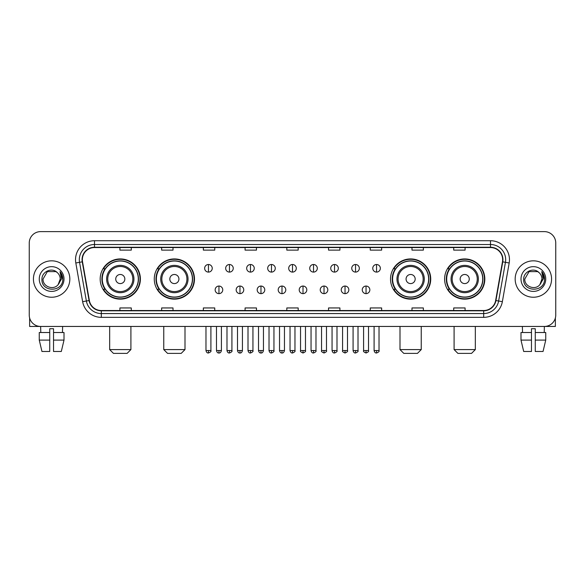<?xml version="1.0" encoding="UTF-8"?>
<svg xmlns="http://www.w3.org/2000/svg" width="585" height="585" viewBox="0 0 585 585"><rect width="100%" height="100%" fill="white"/><g stroke="black" fill="none" stroke-linecap="round" stroke-linejoin="round"><path stroke-width="0.88" d="M444.607 279.038A20.102 20.102 0 0 0 464.709 299.14A20.102 20.102 0 0 0 484.819 279.038A20.102 20.102 0 0 0 464.709 258.928A20.102 20.102 0 0 0 444.607 279.038M390.517 279.038A20.102 20.102 0 0 0 410.619 299.14A20.102 20.102 0 0 0 430.728 279.038A20.102 20.102 0 0 0 410.619 258.928A20.102 20.102 0 0 0 390.517 279.038M154.272 279.038A20.102 20.102 0 0 0 174.381 299.14A20.102 20.102 0 0 0 194.483 279.038A20.102 20.102 0 0 0 174.381 258.928A20.102 20.102 0 0 0 154.272 279.038M100.181 279.038A20.102 20.102 0 0 0 120.291 299.14A20.102 20.102 0 0 0 140.393 279.038A20.102 20.102 0 0 0 120.291 258.928A20.102 20.102 0 0 0 100.181 279.038M105.007 289.275A18.398 18.398 0 0 1 105.007 268.793M159.098 289.275A18.398 18.398 0 0 1 159.098 268.793M395.336 289.275A18.398 18.398 0 0 1 395.336 268.793M449.426 289.275A18.398 18.398 0 0 1 449.426 268.793M29.25 243.002L29.25 315.066A11.378 11.378 0 0 0 40.628 326.452L544.372 326.452A11.378 11.378 0 0 0 555.75 315.066L555.75 243.002A11.378 11.378 0 0 0 544.372 231.616L40.628 231.616A11.378 11.378 0 0 0 29.25 243.002L29.25 315.066M33.425 279.038A18.208 18.208 0 0 0 51.634 297.238A18.208 18.208 0 0 0 69.834 279.038A18.208 18.208 0 0 0 51.634 260.83A18.208 18.208 0 0 0 33.425 279.038A18.208 18.208 0 0 0 51.634 297.238A18.208 18.208 0 0 0 69.834 279.038A18.208 18.208 0 0 0 51.634 260.83A18.208 18.208 0 0 0 33.425 279.038M515.166 279.038A18.208 18.208 0 0 0 533.366 297.238A18.208 18.208 0 0 0 551.575 279.038A18.208 18.208 0 0 0 533.366 260.83A18.208 18.208 0 0 0 515.166 279.038A18.208 18.208 0 0 0 533.366 297.238A18.208 18.208 0 0 0 551.575 279.038A18.208 18.208 0 0 0 533.366 260.83A18.208 18.208 0 0 0 515.166 279.038M82.353 259.689A12.139 12.139 0 0 1 94.492 247.55L490.508 247.55A12.139 12.139 0 0 1 502.464 261.795L495.641 300.485A12.139 12.139 0 0 1 483.685 310.518L101.315 310.518A12.139 12.139 0 0 1 89.359 300.485L82.536 261.795A12.139 12.139 0 0 1 82.353 259.689M82.054 259.689A12.439 12.439 0 0 0 82.244 261.846L89.066 300.536A12.439 12.439 0 0 0 101.315 310.818L483.685 310.818A12.439 12.439 0 0 0 495.934 300.536L502.756 261.846A12.439 12.439 0 0 0 490.508 247.25L94.492 247.25A12.439 12.439 0 0 0 82.054 259.689M75.816 262.979A18.969 18.969 0 0 1 94.492 240.72L490.508 240.72A18.969 18.969 0 0 1 509.184 262.979L502.361 301.67A18.969 18.969 0 0 1 483.685 317.348L101.315 317.348A18.969 18.969 0 0 1 82.639 301.67L75.816 262.979L79.553 262.321A15.173 15.173 0 0 1 94.492 244.515L490.508 244.515A15.173 15.173 0 0 1 505.447 262.321L498.625 301.012A15.173 15.173 0 0 1 483.685 313.553L101.315 313.553A15.173 15.173 0 0 1 86.375 301.012L79.553 262.321A15.173 15.173 0 0 1 79.319 259.689M544.372 231.616L40.628 231.616M40.796 332.521L40.628 326.452L544.372 326.452L544.204 332.521M555.75 315.066L555.75 243.002M495.934 300.536L498.625 301.012L505.447 262.321L509.184 262.979M286.811 247.55L286.811 250.117L298.189 250.117L298.189 247.55M245.086 247.55L245.086 250.117L256.464 250.117L256.464 247.55M203.361 247.55L203.361 250.117L214.739 250.117L214.739 247.55M161.635 247.55L161.635 250.117L173.014 250.117L173.014 247.55M119.91 247.55L119.91 250.117L131.289 250.117L131.289 247.55M328.536 247.55L328.536 250.117L339.914 250.117L339.914 247.55M370.261 247.55L370.261 250.117L381.639 250.117L381.639 247.55M411.986 247.55L411.986 250.117L423.365 250.117L423.365 247.55M453.711 247.55L453.711 250.117L465.09 250.117L465.09 247.55M298.189 310.518L298.189 307.951L286.811 307.951L286.811 310.518M256.464 310.518L256.464 307.951L245.086 307.951L245.086 310.518M214.739 310.518L214.739 307.951L203.361 307.951L203.361 310.518M173.014 310.518L173.014 307.951L161.635 307.951L161.635 310.518M131.289 310.518L131.289 307.951L119.91 307.951L119.91 310.518M339.914 310.518L339.914 307.951L328.536 307.951L328.536 310.518M381.639 310.518L381.639 307.951L370.261 307.951L370.261 310.518M423.365 310.518L423.365 307.951L411.986 307.951L411.986 310.518M465.09 310.518L465.09 307.951L453.711 307.951L453.711 310.518M57.25 272.559C51.985 267.045 41.857 271.586 41.952 279.038C40.987 292.266 62.441 292.617 62.792 279.674L62.807 279.038C62.778 276.222 61.842 273.751 60.006 271.623L61.483 279.038L58.2 284.544C53.652 290.694 42.61 286.76 43.056 279.038L47.341 271.608L55.919 271.608L57.25 272.559A8.57 8.57 0 0 1 60.204 279.038L58.2 284.544A8.57 8.57 0 0 0 60.204 279.038L58.178 284.566M39.261 279.038A12.365 12.365 0 0 0 51.634 291.403A12.365 12.365 0 0 0 63.999 279.038A12.365 12.365 0 0 0 51.634 266.665A12.365 12.365 0 0 0 39.261 279.038M60.087 271.718L62.807 279.359M29.63 317.984L29.63 326.452L73.63 326.452M39.253 332.521L39.253 340.104L41.952 351.483L39.253 340.104L39.253 332.521L49.732 332.521L49.732 328.726L53.527 328.726L53.527 332.521L64.006 332.521L64.006 340.104L61.308 351.483L64.006 340.104L53.527 340.104L53.527 332.521M62.632 326.452L62.463 332.521M49.732 332.521L49.732 351.483L41.952 351.483M39.253 340.104L49.732 340.104M61.308 351.483L53.527 351.483L53.527 340.104M127.113 353.384L113.461 353.384L109.666 349.589L130.908 349.589L127.113 353.384M124.839 279.038A4.548 4.548 0 0 0 120.291 274.482A4.548 4.548 0 0 0 115.735 279.038A4.548 4.548 0 0 0 120.291 283.586A4.548 4.548 0 0 0 124.839 279.038M133.943 279.038A13.652 13.652 0 0 0 120.291 265.378A13.652 13.652 0 0 0 106.631 279.038A13.652 13.652 0 0 0 120.291 292.69A13.652 13.652 0 0 0 133.943 279.038A13.652 13.652 0 0 1 120.291 292.69A13.652 13.652 0 0 1 106.631 279.038M138.309 279.038A18.018 18.018 0 0 0 120.291 261.02A18.018 18.018 0 0 0 102.273 279.038A18.018 18.018 0 0 0 120.291 297.048A18.018 18.018 0 0 0 138.309 279.038M140.012 279.038A19.722 19.722 0 0 1 103.428 289.275L105.256 289.275A18.186 18.186 0 0 0 132.32 292.668A18.186 18.186 0 0 0 132.32 265.4A18.186 18.186 0 0 0 105.256 268.793L103.428 268.793A19.722 19.722 0 0 1 140.012 279.038M181.204 353.384L167.551 353.384L163.756 349.589L184.999 349.589L181.204 353.384M178.93 279.038A4.548 4.548 0 0 0 174.381 274.482A4.548 4.548 0 0 0 169.826 279.038A4.548 4.548 0 0 0 174.381 283.586A4.548 4.548 0 0 0 178.93 279.038M188.034 279.038A13.652 13.652 0 0 0 174.381 265.378A13.652 13.652 0 0 0 160.721 279.038A13.652 13.652 0 0 0 174.381 292.69A13.652 13.652 0 0 0 188.034 279.038A13.652 13.652 0 0 1 174.381 292.69A13.652 13.652 0 0 1 160.721 279.038M192.399 279.038A18.018 18.018 0 0 0 174.381 261.02A18.018 18.018 0 0 0 156.363 279.038A18.018 18.018 0 0 0 174.381 297.048A18.018 18.018 0 0 0 192.399 279.038M194.103 279.038A19.722 19.722 0 0 1 157.519 289.275L159.347 289.275A18.186 18.186 0 0 0 186.41 292.668A18.186 18.186 0 0 0 186.41 265.4A18.186 18.186 0 0 0 159.347 268.793L157.519 268.793A19.722 19.722 0 0 1 194.103 279.038M417.449 353.384L403.796 353.384L400.001 349.589L421.244 349.589L417.449 353.384M415.174 279.038A4.548 4.548 0 0 0 410.619 274.482A4.548 4.548 0 0 0 406.07 279.038A4.548 4.548 0 0 0 410.619 283.586A4.548 4.548 0 0 0 415.174 279.038M424.279 279.038A13.652 13.652 0 0 0 410.619 265.378A13.652 13.652 0 0 0 396.966 279.038A13.652 13.652 0 0 0 410.619 292.69A13.652 13.652 0 0 0 424.279 279.038A13.652 13.652 0 0 1 410.619 292.69A13.652 13.652 0 0 1 396.966 279.038M428.637 279.038A18.018 18.018 0 0 0 410.619 261.02A18.018 18.018 0 0 0 392.601 279.038A18.018 18.018 0 0 0 410.619 297.048A18.018 18.018 0 0 0 428.637 279.038M430.348 279.038A19.722 19.722 0 0 1 393.763 289.275L395.592 289.275A18.186 18.186 0 0 0 422.655 292.668A18.186 18.186 0 0 0 422.655 265.4A18.186 18.186 0 0 0 395.592 268.793L393.763 268.793A19.722 19.722 0 0 1 430.348 279.038M471.539 353.384L457.887 353.384L454.092 349.589L475.334 349.589L471.539 353.384M469.265 279.038A4.548 4.548 0 0 0 464.709 274.482A4.548 4.548 0 0 0 460.161 279.038A4.548 4.548 0 0 0 464.709 283.586A4.548 4.548 0 0 0 469.265 279.038M478.369 279.038A13.652 13.652 0 0 0 464.709 265.378A13.652 13.652 0 0 0 451.057 279.038A13.652 13.652 0 0 0 464.709 292.69A13.652 13.652 0 0 0 478.369 279.038A13.652 13.652 0 0 1 464.709 292.69A13.652 13.652 0 0 1 451.057 279.038M482.727 279.038A18.018 18.018 0 0 0 464.709 261.02A18.018 18.018 0 0 0 446.691 279.038A18.018 18.018 0 0 0 464.709 297.048A18.018 18.018 0 0 0 482.727 279.038M484.438 279.038A19.722 19.722 0 0 1 447.854 289.275L449.682 289.275A18.186 18.186 0 0 0 476.746 292.668A18.186 18.186 0 0 0 476.746 265.4A18.186 18.186 0 0 0 449.682 268.793L447.854 268.793A19.722 19.722 0 0 1 484.438 279.038M208.443 264.508A3.795 3.795 0 0 0 204.648 268.296A3.795 3.795 0 0 0 208.443 272.091A3.795 3.795 0 0 0 212.238 268.296A3.795 3.795 0 0 0 208.443 264.508L208.443 272.091A3.795 3.795 0 0 0 212.238 268.296A3.795 3.795 0 0 0 208.443 264.508M229.459 264.508A3.795 3.795 0 0 0 225.664 268.296A3.795 3.795 0 0 0 229.459 272.091A3.795 3.795 0 0 0 233.247 268.296A3.795 3.795 0 0 0 229.459 264.508L229.459 272.091A3.795 3.795 0 0 0 233.247 268.296A3.795 3.795 0 0 0 229.459 264.508M250.468 264.508A3.795 3.795 0 0 0 246.68 268.296A3.795 3.795 0 0 0 250.468 272.091A3.795 3.795 0 0 0 254.263 268.296A3.795 3.795 0 0 0 250.468 264.508L250.468 272.091A3.795 3.795 0 0 0 254.263 268.296A3.795 3.795 0 0 0 250.468 264.508M271.484 264.508A3.795 3.795 0 0 0 267.689 268.296A3.795 3.795 0 0 0 271.484 272.091A3.795 3.795 0 0 0 275.279 268.296A3.795 3.795 0 0 0 271.484 264.508L271.484 272.091A3.795 3.795 0 0 0 275.279 268.296A3.795 3.795 0 0 0 271.484 264.508M292.5 264.508A3.795 3.795 0 0 0 288.705 268.296A3.795 3.795 0 0 0 292.5 272.091A3.795 3.795 0 0 0 296.295 268.296A3.795 3.795 0 0 0 292.5 264.508L292.5 272.091A3.795 3.795 0 0 0 296.295 268.296A3.795 3.795 0 0 0 292.5 264.508M313.516 264.508A3.795 3.795 0 0 0 309.721 268.296A3.795 3.795 0 0 0 313.516 272.091A3.795 3.795 0 0 0 317.311 268.296A3.795 3.795 0 0 0 313.516 264.508L313.516 272.091A3.795 3.795 0 0 0 317.311 268.296A3.795 3.795 0 0 0 313.516 264.508M334.532 264.508A3.795 3.795 0 0 0 330.737 268.296A3.795 3.795 0 0 0 334.532 272.091A3.795 3.795 0 0 0 338.32 268.296A3.795 3.795 0 0 0 334.532 264.508L334.532 272.091A3.795 3.795 0 0 0 338.32 268.296A3.795 3.795 0 0 0 334.532 264.508M355.541 264.508A3.795 3.795 0 0 0 351.753 268.296A3.795 3.795 0 0 0 355.541 272.091A3.795 3.795 0 0 0 359.336 268.296A3.795 3.795 0 0 0 355.541 264.508L355.541 272.091A3.795 3.795 0 0 0 359.336 268.296A3.795 3.795 0 0 0 355.541 264.508M376.557 264.508A3.795 3.795 0 0 0 372.762 268.296A3.795 3.795 0 0 0 376.557 272.091A3.795 3.795 0 0 0 380.352 268.296A3.795 3.795 0 0 0 376.557 264.508L376.557 272.091A3.795 3.795 0 0 0 380.352 268.296A3.795 3.795 0 0 0 376.557 264.508M218.951 286.05A3.795 3.795 0 0 0 215.156 289.846A3.795 3.795 0 0 0 218.951 293.641A3.795 3.795 0 0 0 222.746 289.846A3.795 3.795 0 0 0 218.951 286.05L218.951 293.641A3.795 3.795 0 0 0 222.746 289.846A3.795 3.795 0 0 0 218.951 286.05M239.967 286.05A3.795 3.795 0 0 0 236.172 289.846A3.795 3.795 0 0 0 239.967 293.641A3.795 3.795 0 0 0 243.755 289.846A3.795 3.795 0 0 0 239.967 286.05L239.967 293.641A3.795 3.795 0 0 0 243.755 289.846A3.795 3.795 0 0 0 239.967 286.05M260.976 286.05A3.795 3.795 0 0 0 257.188 289.846A3.795 3.795 0 0 0 260.976 293.641A3.795 3.795 0 0 0 264.771 289.846A3.795 3.795 0 0 0 260.976 286.05L260.976 293.641A3.795 3.795 0 0 0 264.771 289.846A3.795 3.795 0 0 0 260.976 286.05M281.992 286.05A3.795 3.795 0 0 0 278.197 289.846A3.795 3.795 0 0 0 281.992 293.641A3.795 3.795 0 0 0 285.787 289.846A3.795 3.795 0 0 0 281.992 286.05L281.992 293.641A3.795 3.795 0 0 0 285.787 289.846A3.795 3.795 0 0 0 281.992 286.05M303.008 286.05A3.795 3.795 0 0 0 299.213 289.846A3.795 3.795 0 0 0 303.008 293.641A3.795 3.795 0 0 0 306.803 289.846A3.795 3.795 0 0 0 303.008 286.05L303.008 293.641A3.795 3.795 0 0 0 306.803 289.846A3.795 3.795 0 0 0 303.008 286.05M324.024 286.05A3.795 3.795 0 0 0 320.229 289.846A3.795 3.795 0 0 0 324.024 293.641A3.795 3.795 0 0 0 327.812 289.846A3.795 3.795 0 0 0 324.024 286.05L324.024 293.641A3.795 3.795 0 0 0 327.812 289.846A3.795 3.795 0 0 0 324.024 286.05M345.033 286.05A3.795 3.795 0 0 0 341.245 289.846A3.795 3.795 0 0 0 345.033 293.641A3.795 3.795 0 0 0 348.828 289.846A3.795 3.795 0 0 0 345.033 286.05L345.033 293.641A3.795 3.795 0 0 0 348.828 289.846A3.795 3.795 0 0 0 345.033 286.05M366.049 286.05A3.795 3.795 0 0 0 362.254 289.846A3.795 3.795 0 0 0 366.049 293.641A3.795 3.795 0 0 0 369.844 289.846A3.795 3.795 0 0 0 366.049 286.05L366.049 293.641A3.795 3.795 0 0 0 369.844 289.846A3.795 3.795 0 0 0 366.049 286.05M555.37 317.984L555.37 326.452L511.37 326.452M520.994 332.521L520.994 340.104L523.692 351.483L520.994 340.104L520.994 332.521L531.472 332.521L531.472 328.726L535.268 328.726L535.268 332.521L545.746 332.521L545.746 340.104L543.048 351.483L545.746 340.104L535.268 340.104L535.268 332.521M531.472 332.521L531.472 351.483L523.692 351.483M520.994 340.104L531.472 340.104M543.048 351.483L535.268 351.483L535.268 340.104M522.368 326.452L522.537 332.521M538.982 272.559C533.725 267.045 523.597 271.586 523.692 279.038C522.727 292.266 544.182 292.617 544.533 279.674L544.547 279.038C544.518 276.222 543.582 273.751 541.747 271.623L543.224 279.038L539.94 284.544C535.392 290.694 524.35 286.76 524.796 279.038L529.081 271.608L537.659 271.608L538.982 272.559A8.57 8.57 0 0 1 541.944 279.038L539.94 284.544A8.57 8.57 0 0 0 541.944 279.038L539.918 284.566M521.001 279.038A12.365 12.365 0 0 0 533.366 291.403A12.365 12.365 0 0 0 545.739 279.038A12.365 12.365 0 0 0 533.366 266.665A12.365 12.365 0 0 0 521.001 279.038M541.827 271.718L544.547 279.359M490.508 240.72L490.508 247.25M79.553 262.321L82.244 261.846M101.315 317.348L101.315 310.818M483.685 310.818L483.685 317.348M82.639 301.67L89.066 300.536M502.756 261.846L505.447 262.321M94.492 240.72L94.492 247.25M498.625 301.012L502.361 301.67M132.832 279.038A12.548 12.548 0 0 0 120.291 266.489A12.548 12.548 0 0 0 107.742 279.038A12.548 12.548 0 0 0 120.291 291.579A12.548 12.548 0 0 0 132.832 279.038M186.922 279.038A12.548 12.548 0 0 0 174.381 266.489A12.548 12.548 0 0 0 161.833 279.038A12.548 12.548 0 0 0 174.381 291.579A12.548 12.548 0 0 0 186.922 279.038M423.167 279.038A12.548 12.548 0 0 0 410.619 266.489A12.548 12.548 0 0 0 398.078 279.038A12.548 12.548 0 0 0 410.619 291.579A12.548 12.548 0 0 0 423.167 279.038M477.258 279.038A12.548 12.548 0 0 0 464.709 266.489A12.548 12.548 0 0 0 452.168 279.038A12.548 12.548 0 0 0 464.709 291.579A12.548 12.548 0 0 0 477.258 279.038M208.443 350.539L205.978 350.539C206.41 352.294 207.229 353.113 208.443 353.004L208.443 350.539L210.907 350.539L210.907 326.452M229.459 350.539L226.987 350.539C227.419 352.294 228.245 353.113 229.459 353.004L229.459 350.539L231.923 350.539L231.923 326.452M250.468 350.539L248.003 350.539C248.435 352.294 249.261 353.113 250.468 353.004L250.468 350.539L252.939 350.539L252.939 326.452M271.484 350.539L269.02 350.539C269.451 352.294 270.27 353.113 271.484 353.004L271.484 350.539L273.948 350.539L273.948 326.452M292.5 350.539L290.036 350.539C290.467 352.294 291.286 353.113 292.5 353.004L292.5 350.539L294.964 350.539L294.964 326.452M313.516 350.539L311.052 350.539C311.476 352.294 312.302 353.113 313.516 353.004L313.516 350.539L315.98 350.539L315.98 326.452M334.532 350.539L332.061 350.539C332.492 352.294 333.318 353.113 334.532 353.004L334.532 350.539L336.997 350.539L336.997 326.452M355.541 350.539L353.077 350.539C353.508 352.294 354.327 353.113 355.541 353.004L355.541 350.539L358.013 350.539L358.013 326.452M376.557 350.539L374.093 350.539C374.524 352.294 375.343 353.113 376.557 353.004L376.557 350.539L379.022 350.539L379.022 326.452M218.951 350.539L216.487 350.539C216.911 352.294 217.737 353.113 218.951 353.004L218.951 350.539L221.415 350.539L221.415 326.452M239.967 350.539L237.495 350.539C237.927 352.294 238.753 353.113 239.967 353.004L239.967 350.539L242.431 350.539L242.431 326.452M260.976 350.539L258.511 350.539C258.943 352.294 259.762 353.113 260.976 353.004L260.976 350.539L263.447 350.539L263.447 326.452M281.992 350.539L279.528 350.539C279.959 352.294 280.778 353.113 281.992 353.004L281.992 350.539L284.456 350.539L284.456 326.452M303.008 350.539L300.544 350.539C300.039 351.322 300.865 352.148 303.008 353.004L303.008 350.539L305.472 350.539L305.472 326.452M324.024 350.539L321.553 350.539C321.055 351.322 321.874 352.148 324.024 353.004L324.024 350.539L326.488 350.539L326.488 326.452M345.033 350.539L342.569 350.539C342.071 351.322 342.89 352.148 345.033 353.004L345.033 350.539L347.505 350.539L347.505 326.452M366.049 350.539L363.585 350.539C363.088 351.322 363.907 352.148 366.049 353.004L366.049 350.539L368.513 350.539L368.513 326.452M130.908 326.452L130.908 349.589M109.666 326.452L109.666 349.589M184.999 326.452L184.999 349.589M163.756 326.452L163.756 349.589M421.244 326.452L421.244 349.589M400.001 326.452L400.001 349.589M475.334 326.452L475.334 349.589M454.092 326.452L454.092 349.589M205.978 350.539L205.978 326.452M210.907 350.539C211.404 351.322 210.585 352.148 208.443 353.004M226.987 350.539L226.987 326.452M231.923 350.539C232.42 351.322 231.602 352.148 229.459 353.004M248.003 350.539L248.003 326.452M252.939 350.539C253.437 351.322 252.618 352.148 250.468 353.004M269.02 350.539L269.02 326.452M273.948 350.539C274.453 351.322 273.626 352.148 271.484 353.004M290.036 350.539L290.036 326.452M294.964 350.539C295.469 351.322 294.643 352.148 292.5 353.004M311.052 350.539L311.052 326.452M315.98 350.539C316.478 351.322 315.659 352.148 313.516 353.004M332.061 350.539L332.061 326.452M336.997 350.539C337.494 351.322 336.675 352.148 334.532 353.004M353.077 350.539L353.077 326.452M358.013 350.539C358.51 351.322 357.691 352.148 355.541 353.004M374.093 350.539L374.093 326.452M379.022 350.539C379.526 351.322 378.7 352.148 376.557 353.004M216.487 350.539L216.487 326.452M221.415 350.539C220.984 352.294 220.165 353.113 218.951 353.004M237.495 350.539L237.495 326.452M242.431 350.539C242 352.294 241.174 353.113 239.967 353.004M258.511 350.539L258.511 326.452M263.447 350.539C263.016 352.294 262.19 353.113 260.976 353.004M279.528 350.539L279.528 326.452M284.456 350.539C284.025 352.294 283.206 353.113 281.992 353.004M300.544 350.539L300.544 326.452M305.472 350.539C305.97 351.322 305.151 352.148 303.008 353.004M321.553 350.539L321.553 326.452M326.488 350.539C326.986 351.322 326.167 352.148 324.024 353.004M342.569 350.539L342.569 326.452M347.505 350.539C348.002 351.322 347.183 352.148 345.033 353.004M363.585 350.539L363.585 326.452M368.513 350.539C369.018 351.322 368.192 352.148 366.049 353.004"/></g></svg>
